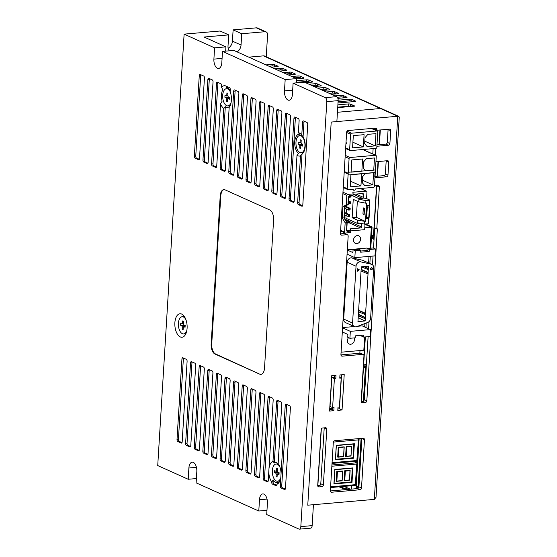 <?xml version="1.0" encoding="UTF-8"?>
<svg xmlns="http://www.w3.org/2000/svg" width="557" height="557" viewBox="0 0 557 557"><rect width="100%" height="100%" fill="white"/><g stroke="black" fill="none" stroke-linecap="round" stroke-linejoin="round"><path stroke-width="0.84" d="M258.789 511.02L259.478 499.754A7.638 3.948 85 0 1 262.779 493.927A7.638 3.948 85 0 1 267.402 503.312L266.712 514.584L298.907 529.059A3.321 1.713 -95 0 0 299.387 529.15A3.321 1.713 -95 0 0 300.822 526.616L326.813 101.632A3.321 1.713 -95 0 0 325.288 97.635L293.1 83.16L292.411 94.425A7.638 3.948 85 0 1 289.111 100.253A7.638 3.948 85 0 1 284.488 90.868L285.177 79.595L222.508 51.411L221.818 62.676A7.638 3.948 85 0 1 218.525 68.504A7.638 3.948 85 0 1 213.902 59.119L214.591 47.846L184.116 34.144L157.728 465.568L188.203 479.271L188.893 468.005A7.638 3.948 85 0 1 192.193 462.178A7.638 3.948 85 0 1 196.816 471.563L196.127 482.835L258.789 511.02L266.97 510.309M214.591 47.846L225.919 46.865L204.057 37.027L228.697 34.882L228.008 46.147A7.638 6.28 114.2 0 0 229.275 50.819M237.115 51.898A7.638 6.28 114.2 0 0 241.042 45.013L241.731 33.747L264.958 31.721A3.321 2.729 -65.8 0 1 266.121 31.916A3.321 2.729 -65.8 0 1 267.59 34.694L266.239 56.779M228.154 48.243A7.638 6.28 114.2 0 0 232.429 41.141L233.118 29.876L256.345 27.85L264.958 31.721M181.679 314.071A11.788 6.092 85 0 1 183.97 316A11.788 6.092 85 0 1 185.572 334.346A11.788 6.092 85 0 1 180.28 336.929A11.788 6.092 85 0 1 174.87 322.754A11.788 6.092 85 0 1 181.679 314.071M226.699 86.377A1.657 0.856 -95 0 0 226.504 87.184L226.497 87.352A10.068 5.201 85 0 1 227.277 87.588A10.068 5.201 85 0 1 229.233 89.238A10.068 5.201 85 0 1 230.187 90.742M230.222 105.545A10.068 5.201 85 0 1 225.313 106.659L223.796 108.462A11.788 6.092 85 0 1 220.544 103.853L222.111 101.207A10.068 5.201 85 0 1 222.814 89.705L221.554 87.31A11.788 6.092 85 0 1 225.961 86.043A11.788 6.092 85 0 1 226.024 86.077L229.491 87.63A1.657 0.856 85 0 1 230.257 89.628L230.138 91.501A11.788 6.092 85 0 1 229.853 106.317A11.788 6.092 85 0 1 229.171 107.404L230.062 105.893M226.372 87.198L226.024 86.077A1.657 0.856 85 0 1 226.051 86.084M278.235 400.671A1.657 0.856 -95 0 0 278.04 401.479L274.281 463.02A10.068 5.201 85 0 1 276.94 462.902A10.068 5.201 85 0 1 278.409 463.988M280.832 477.412A11.788 6.092 85 0 1 279.517 481.631A11.788 6.092 85 0 1 276.878 484.312L278.409 482.313A10.068 5.201 85 0 1 273.243 479.988L271.712 481.986A11.788 6.092 85 0 1 268.787 471.995L269.017 468.165A11.788 6.092 85 0 1 272.979 461.273L276.627 401.604A1.657 0.856 85 0 1 277.344 400.337A1.657 0.856 85 0 1 277.588 400.379L281.027 401.931A1.657 0.856 85 0 1 281.793 403.929L278.145 463.591A11.788 6.092 85 0 1 281.069 473.589L285.233 405.475A1.657 0.856 85 0 1 285.95 404.208A1.657 0.856 85 0 1 286.194 404.25L289.64 405.802A1.657 0.856 85 0 1 290.399 407.801L285.476 488.287A1.657 0.856 85 0 1 284.759 489.554A1.657 0.856 85 0 1 284.516 489.512L281.076 487.96A1.657 0.856 85 0 1 280.31 485.962L281.069 473.589M274.281 463.02L272.979 461.273M299.255 132.9A11.788 6.092 85 0 1 301.546 134.829A11.788 6.092 85 0 1 301.769 135.135L303.071 136.883A10.068 5.201 85 0 1 303.892 151.762A10.068 5.201 85 0 1 302.033 153.857L300.502 155.856A11.788 6.092 85 0 1 296.999 155.264L298.517 153.454A10.068 5.201 85 0 1 294.75 141.861A10.068 5.201 85 0 1 299.701 134.195L298.385 132.629A11.788 6.092 85 0 1 299.255 132.9M225.919 46.865L225.662 51.14M222.508 51.411L233.843 50.422L296.505 78.607L296.247 82.882M293.1 83.16L304.428 82.171L336.623 96.653L325.288 97.635M326.813 101.632L338.148 100.643A3.321 1.713 -95 0 0 336.623 96.653M338.148 100.643L336.867 121.572L331.199 122.067L307.77 505.192L313.431 504.705L312.15 525.627L300.822 526.616M299.387 529.15L310.722 528.161A3.321 1.713 -95 0 0 312.15 525.627M188.203 479.271L196.384 478.56M285.177 79.595L296.505 78.607M184.116 34.144L220.092 31.011L228.697 34.882M241.731 33.747L233.118 29.876M266.121 31.916L257.515 28.038A3.321 2.729 114.2 0 0 256.345 27.85M280.422 194.901L285.351 114.408A1.657 0.856 85 0 1 286.061 113.141A1.657 0.856 85 0 1 286.305 113.182L289.751 114.735A1.657 0.856 85 0 1 290.51 116.733L285.588 197.22A1.657 0.856 85 0 1 284.871 198.487A1.657 0.856 85 0 1 284.634 198.445L281.188 196.893A1.657 0.856 85 0 1 280.422 194.901L281.842 194.776A1.657 0.856 -95 0 0 282.601 196.774L281.188 196.893M263.21 187.152L268.133 106.665A1.657 0.856 85 0 1 268.85 105.398A1.657 0.856 85 0 1 269.094 105.44L272.533 106.993A1.657 0.856 85 0 1 273.299 108.991L268.377 189.477A1.657 0.856 85 0 1 267.659 190.745A1.657 0.856 85 0 1 267.416 190.703L263.969 189.15A1.657 0.856 85 0 1 263.21 187.152L264.624 187.034A1.657 0.856 -95 0 0 265.39 189.025L263.969 189.15M245.992 179.41L250.915 98.923A1.657 0.856 85 0 1 251.632 97.656A1.657 0.856 85 0 1 251.875 97.698L255.315 99.25A1.657 0.856 85 0 1 256.081 101.242L251.158 181.735A1.657 0.856 85 0 1 250.441 183.002A1.657 0.856 85 0 1 250.197 182.961L246.758 181.408A1.657 0.856 85 0 1 245.992 179.41L247.405 179.291A1.657 0.856 -95 0 0 248.171 181.283L246.758 181.408M228.774 171.667L233.696 91.181A1.657 0.856 85 0 1 234.413 89.914A1.657 0.856 85 0 1 234.657 89.956L238.104 91.508A1.657 0.856 85 0 1 238.862 93.499L233.94 173.993A1.657 0.856 85 0 1 233.223 175.26A1.657 0.856 85 0 1 232.979 175.211L229.54 173.666A1.657 0.856 85 0 1 228.774 171.667L230.194 171.542A1.657 0.856 -95 0 0 230.953 173.54L229.54 173.666M194.344 156.183L199.267 75.689A1.657 0.856 85 0 1 199.984 74.422A1.657 0.856 85 0 1 200.228 74.471L203.667 76.017A1.657 0.856 85 0 1 204.433 78.015L199.51 158.508A1.657 0.856 85 0 1 198.793 159.768A1.657 0.856 85 0 1 198.55 159.727L195.103 158.181A1.657 0.856 85 0 1 194.344 156.183L195.758 156.057A1.657 0.856 -95 0 0 196.524 158.056L195.103 158.181M254.486 474.348L259.409 393.862A1.657 0.856 85 0 1 260.126 392.594A1.657 0.856 85 0 1 260.37 392.636L263.816 394.189A1.657 0.856 85 0 1 264.575 396.18L259.653 476.674A1.657 0.856 85 0 1 258.935 477.941A1.657 0.856 85 0 1 258.692 477.892L255.252 476.346A1.657 0.856 85 0 1 254.486 474.348L255.907 474.223A1.657 0.856 -95 0 0 256.666 476.221L255.252 476.346M237.275 466.606L242.198 386.119A1.657 0.856 85 0 1 242.915 384.852A1.657 0.856 85 0 1 243.151 384.894L246.598 386.44A1.657 0.856 85 0 1 247.357 388.438L242.434 468.931A1.657 0.856 85 0 1 241.717 470.199A1.657 0.856 85 0 1 241.48 470.15L238.034 468.604A1.657 0.856 85 0 1 237.275 466.606L238.688 466.481A1.657 0.856 -95 0 0 239.447 468.479L238.034 468.604M220.057 458.864L224.979 378.37A1.657 0.856 85 0 1 225.696 377.11A1.657 0.856 85 0 1 225.94 377.152L229.38 378.697A1.657 0.856 85 0 1 230.145 380.696L225.223 461.189A1.657 0.856 85 0 1 224.506 462.449A1.657 0.856 85 0 1 224.262 462.407L220.816 460.862A1.657 0.856 85 0 1 220.057 458.864L221.47 458.738A1.657 0.856 -95 0 0 222.236 460.736L220.816 460.862M202.839 451.121L207.761 370.628A1.657 0.856 85 0 1 208.478 369.361A1.657 0.856 85 0 1 208.722 369.409L212.168 370.955A1.657 0.856 85 0 1 212.927 372.953L208.005 453.44A1.657 0.856 85 0 1 207.288 454.707A1.657 0.856 85 0 1 207.044 454.665L203.604 453.12A1.657 0.856 85 0 1 202.839 451.121L204.259 450.996A1.657 0.856 -95 0 0 205.018 452.994L203.604 453.12M177.015 439.508L181.937 359.014A1.657 0.856 85 0 1 182.654 357.747A1.657 0.856 85 0 1 182.898 357.796L186.337 359.342A1.657 0.856 85 0 1 187.103 361.34L182.181 441.826A1.657 0.856 85 0 1 181.464 443.094A1.657 0.856 85 0 1 181.22 443.052L177.78 441.499A1.657 0.856 85 0 1 177.015 439.508L178.428 439.382A1.657 0.856 -95 0 0 179.194 441.381L177.78 441.499M229.171 107.404L225.334 170.122A1.657 0.856 85 0 1 224.617 171.389A1.657 0.856 85 0 1 224.374 171.34L220.927 169.794A1.657 0.856 85 0 1 220.168 167.796L223.796 108.462M220.544 103.853L216.722 166.251A1.657 0.856 85 0 1 216.012 167.518A1.657 0.856 85 0 1 215.768 167.469L212.321 165.923A1.657 0.856 85 0 1 211.563 163.925L216.485 83.439A1.657 0.856 85 0 1 217.202 82.171A1.657 0.856 85 0 1 217.439 82.213L220.885 83.759A1.657 0.856 85 0 1 221.651 85.757L221.554 87.31M296.999 155.264L294.2 201.091A1.657 0.856 85 0 1 293.483 202.358A1.657 0.856 85 0 1 293.24 202.316L289.793 200.764A1.657 0.856 85 0 1 289.034 198.772L292.411 143.532A11.788 6.092 85 0 1 292.648 139.71L293.957 118.279A1.657 0.856 85 0 1 294.674 117.012A1.657 0.856 85 0 1 294.918 117.061L298.357 118.606A1.657 0.856 85 0 1 299.123 120.604L298.385 132.629M301.769 135.135L302.562 122.15A1.657 0.856 85 0 1 303.28 120.883A1.657 0.856 85 0 1 303.523 120.932L306.97 122.477A1.657 0.856 85 0 1 307.729 124.476L302.806 204.962A1.657 0.856 85 0 1 302.089 206.229A1.657 0.856 85 0 1 301.845 206.187L298.406 204.635A1.657 0.856 85 0 1 297.64 202.644L300.502 155.856M276.878 484.312L276.871 484.416A1.657 0.856 85 0 1 276.154 485.683A1.657 0.856 85 0 1 275.91 485.641L272.464 484.089A1.657 0.856 85 0 1 271.705 482.09L271.712 481.986M268.787 471.995L268.258 480.545A1.657 0.856 85 0 1 267.541 481.812A1.657 0.856 85 0 1 267.304 481.763L263.858 480.218A1.657 0.856 85 0 1 263.099 478.219L268.021 397.733A1.657 0.856 85 0 1 268.739 396.466A1.657 0.856 85 0 1 268.975 396.507L272.422 398.06A1.657 0.856 85 0 1 273.181 400.051L269.017 468.165M189.826 446.923L186.386 445.37A1.657 0.856 85 0 1 185.62 443.379L190.543 362.886A1.657 0.856 85 0 1 191.26 361.618A1.657 0.856 85 0 1 191.504 361.667L194.95 363.213A1.657 0.856 85 0 1 195.709 365.211L190.786 445.697A1.657 0.856 85 0 1 190.069 446.965A1.657 0.856 85 0 1 189.826 446.923L190.306 446.881M194.233 447.25L199.155 366.757A1.657 0.856 85 0 1 199.872 365.489A1.657 0.856 85 0 1 200.116 365.538L203.556 367.084A1.657 0.856 85 0 1 204.322 369.082L199.399 449.569A1.657 0.856 85 0 1 198.682 450.836A1.657 0.856 85 0 1 198.438 450.794L194.992 449.248A1.657 0.856 85 0 1 194.233 447.25L195.646 447.125A1.657 0.856 -95 0 0 196.412 449.123L194.992 449.248M211.444 454.992L216.374 374.499A1.657 0.856 85 0 1 217.084 373.232A1.657 0.856 85 0 1 217.327 373.281L220.774 374.826A1.657 0.856 85 0 1 221.533 376.824L216.61 457.311A1.657 0.856 85 0 1 215.893 458.578A1.657 0.856 85 0 1 215.656 458.536L212.21 456.991A1.657 0.856 85 0 1 211.444 454.992L212.865 454.867A1.657 0.856 -95 0 0 213.623 456.865L212.21 456.991M228.662 462.735L233.585 382.248A1.657 0.856 85 0 1 234.302 380.981A1.657 0.856 85 0 1 234.546 381.023L237.992 382.568A1.657 0.856 85 0 1 238.751 384.567L233.829 465.06A1.657 0.856 85 0 1 233.111 466.327A1.657 0.856 85 0 1 232.868 466.279L229.428 464.733A1.657 0.856 85 0 1 228.662 462.735L230.083 462.609A1.657 0.856 -95 0 0 230.842 464.608L229.428 464.733M245.881 470.477L250.803 389.991A1.657 0.856 85 0 1 251.52 388.723A1.657 0.856 85 0 1 251.764 388.765L255.203 390.311A1.657 0.856 85 0 1 255.969 392.309L251.047 472.802A1.657 0.856 85 0 1 250.33 474.07A1.657 0.856 85 0 1 250.086 474.021L246.64 472.475A1.657 0.856 85 0 1 245.881 470.477L247.294 470.352A1.657 0.856 -95 0 0 248.06 472.35L246.64 472.475M202.95 160.054L207.872 79.567A1.657 0.856 85 0 1 208.59 78.3A1.657 0.856 85 0 1 208.833 78.342L212.28 79.888A1.657 0.856 85 0 1 213.039 81.886L208.116 162.379A1.657 0.856 85 0 1 207.399 163.647A1.657 0.856 85 0 1 207.155 163.598L203.716 162.052A1.657 0.856 85 0 1 202.95 160.054L204.37 159.929A1.657 0.856 -95 0 0 205.129 161.927L203.716 162.052M237.386 175.539L242.309 95.052A1.657 0.856 85 0 1 243.026 93.785A1.657 0.856 85 0 1 243.27 93.827L246.709 95.379A1.657 0.856 85 0 1 247.475 97.371L242.553 177.864A1.657 0.856 85 0 1 241.835 179.131A1.657 0.856 85 0 1 241.592 179.082L238.145 177.537A1.657 0.856 85 0 1 237.386 175.539L238.8 175.413A1.657 0.856 -95 0 0 239.566 177.411L238.145 177.537M254.598 183.281L259.52 102.794A1.657 0.856 85 0 1 260.237 101.527A1.657 0.856 85 0 1 260.481 101.569L263.927 103.122A1.657 0.856 85 0 1 264.686 105.12L259.764 185.606A1.657 0.856 85 0 1 259.047 186.874A1.657 0.856 85 0 1 258.803 186.832L255.364 185.279A1.657 0.856 85 0 1 254.598 183.281L256.018 183.162A1.657 0.856 -95 0 0 256.777 185.154L255.364 185.279M271.816 191.023L276.738 110.537A1.657 0.856 85 0 1 277.456 109.269A1.657 0.856 85 0 1 277.699 109.311L281.146 110.864A1.657 0.856 85 0 1 281.905 112.862L276.982 193.349A1.657 0.856 85 0 1 276.265 194.616A1.657 0.856 85 0 1 276.021 194.574L272.582 193.021A1.657 0.856 85 0 1 271.816 191.023L273.236 190.905A1.657 0.856 -95 0 0 273.995 192.903L272.582 193.021M211.159 344.038L220.217 195.939A8.299 4.289 85 0 1 223.803 189.603A8.299 4.289 85 0 1 225.014 189.826L269.776 209.954A8.299 4.289 85 0 1 273.584 219.938L264.526 368.045A8.299 4.289 85 0 1 260.948 374.374A8.299 4.289 85 0 1 259.729 374.158L214.967 354.022A8.299 4.289 85 0 1 211.159 344.038L211.723 343.989A8.299 4.289 -95 0 0 215.538 353.974L214.967 354.022M190.598 446.505L187.8 445.252A1.657 0.856 85 0 1 187.041 443.254L191.963 362.76L190.543 362.886M192.151 361.953A1.657 0.856 -95 0 0 191.963 362.76M200.757 365.824A1.657 0.856 -95 0 0 200.569 366.638L195.646 447.125M199.204 450.376L196.412 449.123M217.975 373.573A1.657 0.856 -95 0 0 217.787 374.381L212.865 454.867M216.422 458.126L213.623 456.865M235.193 381.315A1.657 0.856 -95 0 0 235.005 382.123L230.083 462.609M233.641 465.868L230.842 464.608M252.412 389.058A1.657 0.856 -95 0 0 252.217 389.865L247.294 470.352M250.852 473.61L248.06 472.35M209.481 78.634A1.657 0.856 -95 0 0 209.293 79.442L204.37 159.929M207.928 163.187L205.129 161.927M243.91 94.119A1.657 0.856 -95 0 0 243.722 94.927L238.8 175.413M242.358 178.672L239.566 177.411M261.129 101.861A1.657 0.856 -95 0 0 260.941 102.669L256.018 183.162M259.576 186.414L256.777 185.154M278.347 109.604A1.657 0.856 -95 0 0 278.159 110.411L273.236 190.905M276.794 194.156L273.995 192.903M224.081 189.596A8.299 4.289 -95 0 0 220.781 195.89L211.723 343.989M259.729 374.158L215.538 353.974M260.3 374.109A8.299 4.289 -95 0 0 261.226 374.332M286.952 113.475A1.657 0.856 -95 0 0 286.764 114.282L281.842 194.776M285.4 198.027L282.601 196.774M269.734 105.733A1.657 0.856 -95 0 0 269.546 106.54L264.624 187.034M268.182 190.285L265.39 189.025M252.523 97.99A1.657 0.856 -95 0 0 252.335 98.798L247.405 179.291M250.97 182.543L248.171 181.283M235.305 90.248A1.657 0.856 -95 0 0 235.117 91.056L230.194 171.542M233.752 174.801L230.953 173.54M200.875 74.763A1.657 0.856 -95 0 0 200.68 75.571L195.758 156.057M199.315 159.316L196.524 158.056M261.017 392.929A1.657 0.856 -95 0 0 260.829 393.736L255.907 474.223M259.465 477.481L256.666 476.221M243.799 385.186A1.657 0.856 -95 0 0 243.611 385.994L238.688 466.481M242.246 469.739L239.447 468.479M226.588 377.444A1.657 0.856 -95 0 0 226.393 378.252L221.47 458.738M225.028 461.997L222.236 460.736M209.369 369.702A1.657 0.856 -95 0 0 209.181 370.509L204.259 450.996M207.817 454.254L205.018 452.994M183.545 358.081A1.657 0.856 -95 0 0 183.357 358.889L178.428 439.382M181.993 442.634L179.194 441.381M218.086 82.506A1.657 0.856 -95 0 0 217.898 83.313L212.976 163.8A1.657 0.856 -95 0 0 213.742 165.798L212.321 165.923M216.534 167.058L213.742 165.798M225.313 106.659L221.582 167.671A1.657 0.856 -95 0 0 222.347 169.669L220.927 169.794M225.146 170.929L222.347 169.669M295.565 117.346A1.657 0.856 -95 0 0 295.37 118.154L290.448 198.647A1.657 0.856 -95 0 0 291.214 200.645L289.793 200.764M292.411 143.532L292.648 139.71M294.005 201.899L291.214 200.645M302.033 153.857L299.06 202.518A1.657 0.856 -95 0 0 299.819 204.516L298.406 204.635M302.618 205.77L299.819 204.516M304.171 121.217A1.657 0.856 -95 0 0 303.983 122.032L303.071 136.883M286.841 404.542A1.657 0.856 -95 0 0 286.653 405.35L281.731 485.843A1.657 0.856 -95 0 0 282.49 487.835L281.076 487.96M285.288 489.095L282.49 487.835M269.623 396.8A1.657 0.856 -95 0 0 269.435 397.607L264.512 478.101A1.657 0.856 -95 0 0 265.278 480.092L263.858 480.218M268.07 481.352L265.278 480.092M273.243 479.988L273.118 481.972A1.657 0.856 -95 0 0 273.884 483.963L272.464 484.089M276.683 485.224L273.884 483.963M317.859 485.634L321.319 428.981M370.781 248.185L372.083 226.95L365.552 224.011M356.069 488.712L359.14 438.596M361.409 401.465L365.357 336.936M365.928 327.551L366.207 323.039M369.848 263.496L370.287 256.297M372.083 226.95L370.934 227.054M351.537 489.109L351.745 485.711M359.85 353.242L360.01 350.555M344.024 486.379L350.325 489.213M349.1 172.204L374.596 169.982A0.996 0.822 -65.8 0 1 375.383 170.874L374.443 186.33A0.996 0.822 -65.8 0 1 373.531 187.368L355.401 188.948A1.33 1.093 -65.8 0 1 353.138 189.15L348.041 189.589A0.996 0.822 -65.8 0 1 347.248 188.698L348.195 173.248A0.996 0.822 -65.8 0 1 349.1 172.204M350.924 174.606L350.179 186.846L360.943 185.906L361.688 173.673L350.924 174.606M364.765 185.572L362.259 182.745L362.635 176.632L365.517 173.338L373.587 172.635L372.842 184.868L364.765 185.572M350.52 181.22L360.943 185.906M362.419 180.183L372.842 184.868M349.998 157.52L375.495 155.299A0.996 0.822 -65.8 0 1 376.281 156.19L375.341 171.647A0.996 0.822 -65.8 0 1 374.429 172.684L348.94 174.905A0.996 0.822 -65.8 0 1 348.146 174.014L349.093 158.564A0.996 0.822 -65.8 0 1 349.998 157.52L345.222 155.375M365.664 170.888L363.157 168.061L363.533 161.948L366.415 158.654L374.485 157.951L373.74 170.184L365.664 170.888M351.822 159.922L351.077 172.162L361.841 171.222L362.586 158.989L351.822 159.922M374.777 176.534L375.446 165.589M351.488 133.214L376.978 130.992A0.996 0.822 -65.8 0 1 377.771 131.884L376.824 147.34A0.996 0.822 -65.8 0 1 375.919 148.378L350.423 150.599A0.996 0.822 -65.8 0 1 349.629 149.708L350.576 134.251A0.996 0.822 -65.8 0 1 351.488 133.214L347.018 131.201M353.312 135.616L352.56 147.849L363.324 146.916L364.076 134.676L353.312 135.616M367.154 146.582L364.647 143.755L365.023 137.635L367.899 134.348L375.975 133.638L375.223 145.878L367.154 146.582M346.001 142.62L346.517 142.85L346.454 143.81L345.925 143.859M346.357 136.82L346.872 137.05L346.809 138.018L346.28 138.059M352.908 142.223L363.324 146.916M364.807 141.193L375.223 145.878M346.872 137.05L346.343 137.099M346.517 142.85L345.988 142.891M346.266 204.76L347.965 204.614L348.41 197.373A1.657 1.365 -65.8 0 1 349.921 195.639L353.041 195.368L353.124 193.92L347.742 194.386A0.996 0.822 114.2 0 0 346.837 195.423L346.266 204.76L342.959 206.717L342.27 218.052L345.159 222.793L344.588 232.13L340.64 230.347M350.583 229.463L349.977 228.871L350.847 230.96L350.764 232.554L345.382 233.021A0.996 0.822 -65.8 0 1 344.588 232.13M347.06 222.814L345.159 222.793M342.27 218.052L343.968 217.905L346.865 222.647L346.642 229.686M342.959 206.717L344.658 206.563L343.968 217.905L347.164 222.682M365.002 224.06L364.717 228.711A0.996 0.822 -65.8 0 1 363.812 229.749L350.833 230.883M344.978 206.431L344.268 217.94M344.964 206.389L348.153 204.558L344.846 206.508M348.209 204.036L348.153 204.558M353.124 193.92L352.86 192.276L366.172 191.114A0.996 0.822 -65.8 0 1 366.966 192.005L366.562 198.605L358.91 199.274L365.928 200.604L365.768 203.18L366.617 203.103L365.496 221.456L356.376 217.355L357.357 201.223M353.041 195.368L352.511 195.89L349.726 196.106M365.496 221.456L357.636 220.203L357.434 223.42L359.787 223.218M361.542 223.545A0.996 0.822 -65.8 0 1 361.625 224.018L361.451 226.915A0.996 0.822 -65.8 0 1 360.539 227.952L349.977 228.871M353.103 194.337L362.649 193.502A0.996 0.822 -65.8 0 1 363.436 194.393L363.261 197.296A0.996 0.822 -65.8 0 1 362.349 198.334L358.952 198.633L358.757 201.85L353.242 199.371L352.121 217.724L357.636 220.203M366.562 198.605L369.834 200.081L369.145 217.063L368.393 223.58L368.49 218.636L366.221 218.831L367.028 205.63L369.291 205.436L369.556 206.967L368.72 218.288M357.476 222.779L364.487 224.109L368.17 223.789M347.157 222.925L347.707 222.877M349.288 222.689A0.996 0.822 114.2 0 0 349.914 221.728L350.012 220.085M357.434 223.42L345.904 218.233L346.064 215.524M346.21 213.171L346.461 209.084M346.607 206.738L346.684 205.429M369.507 205.373L369.611 200.283L365.928 200.604M369.145 217.063L366.652 217.606L366.221 218.831M369.764 206.912L367.286 207.169L366.652 217.606M362.941 214.02L364.153 214.563L364.522 208.45L363.317 207.907L362.941 214.02L364.187 213.916M364.647 221.533L364.487 224.109M352.734 195.834L358.952 198.633M347.122 222.612L347.86 222.946L347.958 221.338L345.73 220.335M344.47 214.807L348.257 216.506L348.355 214.898L344.567 213.199M344.86 208.367L348.647 210.073L348.752 208.457L344.964 206.758M348.355 203.319L349.044 203.632L349.142 202.024L348.452 201.711M348.8 196.906L349.441 197.192L349.504 196.168M358.757 201.85L365.768 203.18M367.028 205.63L367.286 207.169M352.121 217.724L356.376 217.355M348.397 221.714L349.378 221.213L349.281 222.828L347.86 222.946L348.341 222.682L347.958 221.338L349.378 221.213L345.089 219.284M348.793 215.274L349.768 214.772L349.671 216.388L348.257 216.506L348.793 215.274L348.355 214.898L349.768 214.772L344.609 212.454M349.183 208.833L350.165 208.339L350.068 209.947L348.647 210.073L349.128 209.801L348.752 208.457L350.165 208.339L345.389 206.187M349.58 202.393L350.562 201.899L350.457 203.507L349.044 203.632L349.58 202.393L349.142 202.024L350.562 201.899L348.501 200.973M350.917 196.029L350.854 197.067L349.441 197.192L349.963 196.113M349.246 221.637L349.19 222.605L348.341 222.682M349.643 215.197L349.58 216.165L348.731 216.241M350.033 208.764L349.977 209.724L349.128 209.801M350.43 202.323L350.367 203.284L349.518 203.361M350.813 196.043L350.764 196.851L349.914 196.92M370.621 268.829A1.051 0.87 -65.8 0 1 372.424 268.676A1.051 0.87 -65.8 0 1 370.621 268.829M370.885 269.574A1.051 0.87 114.2 0 0 371.721 267.729M354.057 337.925A4.136 3.398 -65.8 0 1 354.433 339.944A4.136 3.398 -65.8 0 1 349.218 344.017A4.136 3.398 -65.8 0 1 347.387 340.557A4.136 3.398 -65.8 0 1 348.557 337.674M360.595 239.273A4.136 3.398 -65.8 0 1 355.373 243.353A4.136 3.398 -65.8 0 1 353.542 239.886A4.136 3.398 -65.8 0 1 358.764 235.813A4.136 3.398 -65.8 0 1 360.595 239.273M364.981 224.374L371.345 227.235L370.085 247.844L369.486 248.297M368.992 256.408L368.595 262.932M364.884 323.547L364.675 326.987M371.345 227.235L364.772 227.806M344.672 232.798L344.623 233.571M341.072 352.205L363.825 350.221L364.633 336.999M371.818 264.387A4.219 3.467 114.2 0 1 373.684 267.917L370.607 318.284A4.219 3.467 114.2 0 1 367.697 322.461L356.849 326.632A4.219 3.467 -65.8 0 1 354.433 326.611L345.556 322.621A4.219 3.467 -65.8 0 1 343.69 319.084L347.164 262.236A4.219 3.467 -65.8 0 1 351.933 257.891L362.384 260.21A4.219 3.467 114.2 0 1 362.941 260.391L371.818 264.387A4.219 3.467 114.2 0 0 371.261 264.199L362.384 260.21M347.338 249.773L366.924 248.06L367.78 248.45M342.583 327.565L354.287 326.548M357.9 326.235L362.168 325.859L370.475 329.598L350.332 331.352L349.907 338.287L355.241 337.82L355.366 335.843L363.86 335.105L363.742 337.076L370.05 336.532L370.475 329.598M354.433 326.611A4.219 3.467 -65.8 0 1 352.567 323.081L356.041 266.225A4.219 3.467 -65.8 0 1 360.811 261.881L371.261 264.199M360.755 251.026L366.993 250.483L367.112 248.506L373.218 247.976L375.411 248.958L374.986 255.886L354.837 257.647L347.074 254.152M347.324 250.065L352.901 252.572L353.075 249.731L358.617 249.244L360.804 250.232L355.262 250.713L354.837 257.647M342.562 327.857L350.332 331.352M349.907 338.287L347.721 337.298L347.895 334.458L342.311 331.944M368.497 266.169L365.148 320.957L357.949 321.584L361.305 266.796L368.497 266.169M357.476 268.739L359.293 269.818L357.329 271.217L357.476 268.739M375.411 248.958L369.298 249.487L369.18 251.465L360.678 252.203L360.804 250.232M355.262 250.713L353.075 249.731M363.742 337.076L361.556 336.094L361.604 335.3M365.148 320.957L358.186 317.824M364.25 266.538L367.794 268.133L367.717 269.414L361.298 266.831M361.145 269.344L367.543 272.22L367.467 273.508L366.903 273.557L361.054 270.925M358.645 310.235L365.044 313.111L364.967 314.392L358.548 311.809M358.395 314.322L364.793 317.198L364.717 318.486L358.297 315.903M359.293 269.818L358.854 269.623L357.357 270.688M357.476 268.801L358.854 269.623M369.18 251.465L366.993 250.483M369.298 249.487L367.112 248.506M364.793 317.198L364.229 317.246L364.153 318.534M358.381 314.614L364.229 317.246M365.044 313.111L364.48 313.159L364.403 314.44M358.631 310.528L364.48 313.159M367.543 272.22L366.979 272.269L366.903 273.557M361.131 269.637L366.979 272.269M367.794 268.133L367.23 268.182L367.154 269.463M363.686 266.587L367.23 268.182M354.134 461.481L357.176 463.076L356.647 464.065L355.387 484.667L330.586 486.832M355.658 485.328L355.387 484.667M334.806 469.481L352.894 467.901L334.896 469.697L333.922 483.949L334.806 469.481L334.096 483.622M352.421 468.186L351.578 482L352.01 482.376L333.922 483.949M334.103 483.525L351.578 482L352.24 468.2M334.109 483.427L351.404 481.923M337.417 471.897L342.736 471.118L336.804 471.445L336.205 481.241L336.853 481.053L337.417 471.897L336.978 471.521L336.379 481.325M345.333 471.208L350.137 470.47L344.727 470.756L344.122 480.552L344.769 480.364L345.333 471.208L344.894 470.832L344.296 480.628M336.804 471.445L342.694 471.02M344.727 470.756L350.095 470.38M342.562 471.445L342.144 480.816L336.519 481.311M349.963 470.804L349.545 480.176L344.435 480.621M332.473 407.536L331.735 408.378L329.737 408.553M371.589 235.026L373.482 235.883L376.553 185.683M377.131 176.242L378.029 161.537M379.059 144.688L379.958 129.99M356.229 486.157L358.123 487.006L361.096 438.422M363.373 401.131L365.406 367.885L363.512 367.035M373.482 235.883L373.838 235.848M380.549 108.524A3.321 2.729 -65.8 0 1 381.712 108.712L264.645 56.062A3.321 2.729 114.2 0 0 263.482 55.867L380.549 108.524A3.321 2.729 -65.8 0 1 381.712 108.712L398.777 116.385L397.768 116.267L374.332 499.392L307.77 505.192L331.199 122.067L397.768 116.267L380.549 108.524L337.438 112.277L380.549 108.524M365.831 366.708L363.561 366.193M365.761 367.85L365.406 367.885M347.484 487.939L343.947 488.426M358.123 487.006L356.167 487.18M340.501 486.686L343.961 488.245M248.791 57.148L263.482 55.867M337.89 104.848L348.369 103.929L348.222 106.255M350.527 106.053L350.645 104.194L354.948 106.129L337.716 107.633L353.528 106.255L352.672 105.865L337.744 107.167M271.175 67.216L277.365 66.673A1.657 0.397 3.5 0 0 278.159 66.387A1.657 0.397 3.5 0 0 277.915 66.165L274.476 64.619A1.657 0.397 3.5 0 0 272.199 64.354L266.009 64.891M350.645 104.194A1.657 0.397 3.5 0 0 348.369 103.929M279.781 71.087L285.971 70.544A1.657 0.397 3.5 0 0 286.764 70.259A1.657 0.397 3.5 0 0 286.528 70.036L283.081 68.49A1.657 0.397 3.5 0 0 280.805 68.226L274.615 68.762M288.387 74.958L294.576 74.415A1.657 0.397 3.5 0 0 295.377 74.13A1.657 0.397 3.5 0 0 295.133 73.907L291.694 72.361A1.657 0.397 3.5 0 0 289.417 72.097L283.228 72.633M296.491 78.871L303.189 78.293A1.657 0.397 3.5 0 0 303.983 78.001A1.657 0.397 3.5 0 0 303.746 77.778L300.3 76.232A1.657 0.397 3.5 0 0 298.023 75.968L291.833 76.504M305.605 82.701L311.795 82.164A1.657 0.397 3.5 0 0 312.595 81.879A1.657 0.397 3.5 0 0 312.352 81.649L308.905 80.104A1.657 0.397 3.5 0 0 306.628 79.839L296.38 80.73M314.211 86.572L320.4 86.036A1.657 0.397 3.5 0 0 321.201 85.75A1.657 0.397 3.5 0 0 320.957 85.52L317.518 83.975A1.657 0.397 3.5 0 0 315.241 83.71L309.051 84.246M322.823 90.443L329.013 89.907A1.657 0.397 3.5 0 0 329.807 89.621A1.657 0.397 3.5 0 0 329.57 89.392L326.123 87.846A1.657 0.397 3.5 0 0 323.847 87.581L317.657 88.124M331.429 94.314L337.619 93.778A1.657 0.397 3.5 0 0 338.419 93.492A1.657 0.397 3.5 0 0 338.176 93.263L334.729 91.717A1.657 0.397 3.5 0 0 332.452 91.452L326.263 91.996M337.862 98.38L346.231 97.649A1.657 0.397 3.5 0 0 347.025 97.364A1.657 0.397 3.5 0 0 346.781 97.141L343.342 95.588A1.657 0.397 3.5 0 0 341.065 95.324L334.875 95.867M338.008 102.85A1.657 0.397 3.5 0 0 339.255 102.878L354.837 101.52A1.657 0.397 3.5 0 0 355.631 101.235A1.657 0.397 3.5 0 0 355.394 101.012L351.947 99.459A1.657 0.397 3.5 0 0 349.671 99.195L338.155 100.197M275.701 66.819L274.378 66.227A1.657 0.397 3.5 0 0 272.101 65.963L268.989 66.234M284.307 70.69L282.984 70.098A1.657 0.397 3.5 0 0 280.707 69.834L277.602 70.105M292.912 74.561L291.596 73.97A1.657 0.397 3.5 0 0 289.313 73.705L286.207 73.977M301.525 78.433L300.202 77.841A1.657 0.397 3.5 0 0 297.925 77.576L294.813 77.848M310.131 82.304L308.808 81.712A1.657 0.397 3.5 0 0 306.531 81.447L296.282 82.339M318.736 86.175L317.42 85.583A1.657 0.397 3.5 0 0 315.144 85.318L312.031 85.59M327.349 90.053L326.026 89.454A1.657 0.397 3.5 0 0 323.749 89.19L320.637 89.461M335.955 93.924L334.632 93.325A1.657 0.397 3.5 0 0 332.355 93.061L329.25 93.332M344.56 97.795L343.244 97.197A1.657 0.397 3.5 0 0 340.968 96.932L337.312 97.252M353.173 101.666L351.85 101.068A1.657 0.397 3.5 0 0 349.573 100.803L338.078 101.806M323.373 484.938L326.785 429.245A1.657 1.365 -65.8 0 0 325.462 427.755L322.635 428.006A1.657 1.365 -65.8 0 0 321.117 429.739L317.713 485.432A1.657 1.365 -65.8 0 0 319.029 486.922L321.862 486.672A1.657 1.365 -65.8 0 0 323.373 484.938L320.79 483.782L324.202 428.082L326.785 429.245M363.143 438.241A1.657 1.365 -65.8 0 1 364.459 439.731L361.507 488.023A1.657 1.365 -65.8 0 1 359.989 489.756L331.666 492.228A1.657 1.365 -65.8 0 1 330.35 490.738L333.302 442.446A1.657 1.365 -65.8 0 1 334.813 440.712L363.143 438.241M329.584 411.066L333.831 410.697L334.033 407.473L332.613 407.599L334.388 378.621L335.801 378.495L335.996 375.279L331.749 375.648L329.584 411.066M337.995 407.132L337.8 410.349L342.047 409.98L344.212 374.562L339.965 374.931L339.77 378.154L341.183 378.029L339.415 407.007L337.995 407.132M341.197 355.693L342.242 356.16L362.635 354.384A1.657 1.365 -65.8 0 1 363.951 355.867L361.18 401.27A1.657 1.365 -65.8 0 0 362.496 402.753L365.329 402.509A1.657 1.365 -65.8 0 0 366.84 400.775L377.354 228.85L376.79 228.899L379.352 187.041L376.769 185.878L374.207 227.736L376.79 228.899M342.242 356.16A1.657 1.365 -65.8 0 1 340.926 354.677L348.167 236.196A1.657 1.365 -65.8 0 0 346.851 234.706L344.268 233.543L340.431 233.877M340.71 234.685L341.754 235.151L346.851 234.706M341.754 235.151A1.657 1.365 -65.8 0 1 340.438 233.668L346.635 132.253A1.657 1.365 -65.8 0 1 348.153 130.519L375.627 128.124A1.657 1.365 -65.8 0 1 376.95 129.607L374.367 128.444L374.325 129.092L376.908 130.254L376.95 129.607M388.104 129.28A1.657 1.365 -65.8 0 1 388.104 129.489L387.317 142.369L389.9 143.532L390.687 130.651A1.657 1.365 -65.8 0 0 389.371 129.168L376.908 130.254M389.9 143.532A1.657 1.365 -65.8 0 1 388.382 145.266L385.806 144.103L376.978 144.869M376.887 146.352A1.657 1.365 -65.8 0 1 377.34 146.226L388.382 145.266M375.383 155.152L375.801 148.385M386.175 160.827A1.657 1.365 -65.8 0 1 386.175 161.043L385.388 173.923L387.971 175.086L388.758 162.205A1.657 1.365 -65.8 0 0 387.442 160.715L376.393 161.683A1.657 1.365 -65.8 0 1 375.947 161.634M387.971 175.086A1.657 1.365 -65.8 0 1 386.454 176.813L383.87 175.657L375.049 176.423M374.958 177.899A1.657 1.365 -65.8 0 1 375.411 177.78L386.454 176.813M379.352 187.041A1.657 1.365 -65.8 0 0 378.029 185.558L374.917 185.829A1.657 1.365 -65.8 0 1 374.471 185.787M341.183 378.029L339.812 377.416M342.047 409.98L339.464 408.817L337.883 408.956M341.545 374.798L339.464 408.817M363.22 354.482L360.637 353.319A1.657 1.365 114.2 0 0 360.052 353.222L340.919 354.893M373.127 148.622L372.8 153.99M374.757 227.98L373.524 248.109M373.037 256.06L372.501 264.819M369.026 321.626L368.595 328.748M368.107 336.7L364.257 399.613A1.657 1.365 -65.8 0 1 362.746 401.346L365.329 402.509M361.173 401.479L362.746 401.346M374.332 499.392L376.017 497.317L399.265 117.2L398.777 116.385M317.713 485.648L319.279 485.516L321.862 486.672M361.507 488.023L358.924 486.86L361.876 438.568L364.459 439.731M330.35 490.954L357.406 488.593L359.989 489.756M333.831 410.697L332.459 410.077L332.606 407.599L330.029 406.436L331.805 377.458L334.388 378.621M335.801 378.495L334.423 377.883L334.576 375.404M334.465 377.228L331.805 377.458M320.79 483.782A1.657 1.365 -65.8 0 1 319.279 485.516M358.924 486.86A1.657 1.365 -65.8 0 1 357.406 488.593M385.388 173.923A1.657 1.365 -65.8 0 1 383.87 175.657M387.317 142.369A1.657 1.365 -65.8 0 1 385.806 144.103M347.436 234.803L344.853 233.641A1.657 1.365 114.2 0 0 344.268 233.543M332.494 409.423L329.667 409.673M364.786 366.234L364.905 364.348M372.779 235.569L372.675 237.303L371.442 237.414M380.313 129.955L379.414 144.66M378.384 161.509L377.486 176.214M374.332 227.792L373.629 239.252L371.387 238.25M363.707 363.812L365.949 364.821L363.749 400.817M361.451 438.394L358.464 487.166L358.833 487.326M358.464 487.166L356.153 487.368M347.826 488.092L342.889 488.524L339.088 486.811M372.675 237.303L373.719 237.776M357.141 461.182L356.863 460.521L332.063 462.686M358.52 438.644L356.863 460.521M335.398 459.803L336.282 445.335L354.37 443.755L353.897 444.026L353.054 457.854L353.486 458.23L335.398 459.803L336.372 445.551L353.897 444.026M336.282 445.335L335.572 459.476M335.579 459.379L353.054 457.854L353.716 444.054M335.586 459.281L352.88 457.777M338.893 447.751L344.212 446.972L338.28 447.299L337.681 457.095L338.329 456.907L338.893 447.751L338.454 447.375L337.855 457.172M346.809 447.062L351.62 446.324L346.203 446.61L345.605 456.406L346.252 456.218L346.809 447.062L346.37 446.686L345.772 456.482M338.28 447.299L344.17 446.874M346.203 446.61L351.571 446.234M344.038 447.299L343.62 456.67L337.995 457.165M351.439 446.658L351.021 456.03L345.911 456.475M301.212 152.764A8.634 4.456 -95 0 0 304.964 144.987A8.634 4.456 -95 0 0 300.975 135.797A8.634 4.456 -95 0 0 299.708 135.567A8.634 4.456 -95 0 0 295.955 143.344A8.634 4.456 -95 0 0 299.945 152.534A8.634 4.456 -95 0 0 301.212 152.764L301.901 152.709A8.634 4.456 -95 0 0 304.199 151.114M302.862 136.597A8.634 4.456 -95 0 0 301.664 135.734A8.634 4.456 -95 0 0 300.404 135.504L299.708 135.567M300.077 142.139A2.089 1.079 -95 0 0 299.555 142.815L298.28 142.237L298.162 144.082L299.436 144.653A2.089 1.079 -95 0 0 299.854 145.746L299.715 148.127L300.696 148.573L300.843 146.192A2.089 1.079 -95 0 0 301.372 145.523L302.639 146.094L302.757 144.249L301.483 143.678A2.089 1.079 -95 0 0 301.065 142.585L301.212 140.204L300.223 139.758L300.077 142.139L301.086 142.139M299.436 144.653L302.743 144.444M298.162 144.082L302.757 144.256M302.688 145.37L301.372 145.523M301.142 142.71L299.555 142.815M300.223 139.758L301.205 140.246M302.695 145.245L299.854 145.746M299.715 148.127L300.766 147.466M279.899 467.079A8.634 4.456 -95 0 0 277.344 464.253A8.634 4.456 -95 0 0 276.084 464.023A8.634 4.456 -95 0 0 272.331 471.8A8.634 4.456 -95 0 0 276.321 480.997A8.634 4.456 -95 0 0 277.581 481.227L278.277 481.164A8.634 4.456 -95 0 0 280.178 480.085M278.834 464.691A8.634 4.456 -95 0 0 278.04 464.19A8.634 4.456 -95 0 0 276.773 463.96L276.084 464.023M277.581 481.227A8.634 4.456 -95 0 0 280.812 477.558M276.453 470.595A2.089 1.079 -95 0 0 275.924 471.271L274.65 470.7L274.538 472.538L275.812 473.109A2.089 1.079 -95 0 0 276.23 474.209L276.084 476.59L277.066 477.029L277.212 474.648A2.089 1.079 -95 0 0 277.741 473.979L279.015 474.55L279.127 472.712L277.852 472.134A2.089 1.079 -95 0 0 277.435 471.041L277.581 468.66L276.599 468.214L276.453 470.595L277.463 470.602M275.812 473.109L279.113 472.907M274.538 472.538L279.127 472.712M279.057 473.826L277.741 473.979M277.518 471.173L275.924 471.271M276.599 468.214L277.581 468.709M279.064 473.708L276.23 474.209M276.084 476.59L277.135 475.922M230.236 91.759A8.634 4.456 -95 0 0 227.681 88.939A8.634 4.456 -95 0 0 226.421 88.709A8.634 4.456 -95 0 0 222.668 96.486A8.634 4.456 -95 0 0 226.657 105.677A8.634 4.456 -95 0 0 227.917 105.914L228.614 105.851A8.634 4.456 -95 0 0 230.514 104.772M229.651 89.816A8.634 4.456 -95 0 0 228.377 88.876A8.634 4.456 -95 0 0 227.117 88.647L226.421 88.709M227.917 105.914A8.634 4.456 -95 0 0 231.148 102.244M226.79 95.282A2.089 1.079 -95 0 0 226.26 95.957L224.986 95.379L224.875 97.224L226.149 97.795A2.089 1.079 -95 0 0 226.567 98.895L226.421 101.277L227.409 101.715L227.555 99.334A2.089 1.079 -95 0 0 228.078 98.666L229.352 99.237L229.463 97.398L228.189 96.821A2.089 1.079 -95 0 0 227.771 95.727L227.917 93.346L226.936 92.901L226.79 95.282L227.799 95.289M226.149 97.795L229.456 97.593M224.875 97.224L229.463 97.398M229.393 98.512L228.078 98.666M227.855 95.853L226.26 95.957M226.936 92.901L227.917 93.388M229.407 98.394L226.567 98.895M226.421 101.277L227.472 100.608M185.954 319.788A8.634 4.456 -95 0 0 183.399 316.968A8.634 4.456 -95 0 0 182.139 316.738A8.634 4.456 -95 0 0 178.379 324.515A8.634 4.456 -95 0 0 182.376 333.706A8.634 4.456 -95 0 0 183.636 333.935L184.325 333.88A8.634 4.456 -95 0 0 186.233 332.801M184.889 317.406A8.634 4.456 -95 0 0 184.088 316.905A8.634 4.456 -95 0 0 182.828 316.675L182.139 316.738M183.636 333.935A8.634 4.456 -95 0 0 186.867 330.273M182.501 323.311A2.089 1.079 -95 0 0 181.979 323.979L180.705 323.408L180.593 325.253L181.867 325.824A2.089 1.079 -95 0 0 182.285 326.917L182.139 329.298L183.121 329.744L183.267 327.363A2.089 1.079 -95 0 0 183.796 326.694L185.07 327.265L185.182 325.42L183.907 324.849A2.089 1.079 -95 0 0 183.49 323.756L183.636 321.375L182.647 320.929L182.501 323.311L183.518 323.311M181.867 325.824L185.168 325.615M180.593 325.253L185.182 325.427M185.112 326.541L183.796 326.694M183.566 323.882L181.979 323.979M182.647 320.929L183.629 321.417M185.119 326.416L182.285 326.917M182.139 329.298L183.19 328.637M188.893 468.005L196.447 467.344M259.478 499.754L267.033 499.093M241.042 45.013L232.429 41.141M284.488 90.868L292.669 90.15M213.902 59.119L222.083 58.401M185.62 443.379L187.041 443.254M187.8 445.252L186.386 445.37M200.569 366.638L199.155 366.757M198.438 450.794L198.912 450.752M217.787 374.381L216.374 374.499M215.656 458.536L216.13 458.495M235.005 382.123L233.585 382.248M232.868 466.279L233.341 466.237M252.217 389.865L250.803 389.991M250.086 474.021L250.559 473.979M209.293 79.442L207.872 79.567M207.155 163.598L207.629 163.556M243.722 94.927L242.309 95.052M241.592 179.082L242.065 179.048M260.941 102.669L259.52 102.794M258.803 186.832L259.284 186.79M278.159 110.411L276.738 110.537M276.021 194.574L276.495 194.532M220.781 195.89L220.217 195.939M286.764 114.282L285.351 114.408M284.634 198.445L285.107 198.403M269.546 106.54L268.133 106.665M267.416 190.703L267.889 190.661M252.335 98.798L250.915 98.923M250.197 182.961L250.671 182.919M235.117 91.056L233.696 91.181M232.979 175.211L233.453 175.17M200.68 75.571L199.267 75.689M198.55 159.727L199.023 159.685M260.829 393.736L259.409 393.862M258.692 477.892L259.165 477.85M243.611 385.994L242.198 386.119M241.48 470.15L241.954 470.108M226.393 378.252L224.979 378.37M224.262 462.407L224.736 462.366M209.181 370.509L207.761 370.628M207.044 454.665L207.517 454.623M183.357 358.889L181.937 359.014M181.22 443.052L181.693 443.01M217.898 83.313L216.485 83.439M212.976 163.8L211.563 163.925M215.768 167.469L216.241 167.427M221.582 167.671L220.168 167.796M224.374 171.34L224.847 171.298M295.37 118.154L293.957 118.279M290.448 198.647L289.034 198.772M293.24 202.316L293.713 202.275M299.06 202.518L297.64 202.644M301.845 206.187L302.319 206.146M303.983 122.032L302.562 122.15M281.731 485.843L280.31 485.962M285.233 405.475L286.653 405.35M284.516 489.512L284.989 489.471M278.04 401.479L276.627 401.604M269.435 397.607L268.021 397.733M264.512 478.101L263.099 478.219M267.304 481.763L267.778 481.728M273.118 481.972L271.705 482.09M275.91 485.641L276.383 485.6M344.24 171.465L348.195 173.248M343.293 186.922L347.248 188.698M375.495 155.299L362.67 149.534M345.138 156.782L349.093 158.564M344.191 172.238L348.146 174.014M376.978 130.992L371.415 128.486M346.621 132.475L350.576 134.251M345.681 147.932L349.629 149.708M342.882 193.648L346.837 195.423M350.854 231.099L347.735 231.371A1.657 1.365 -65.8 0 1 346.419 229.888M347.742 194.386L342.966 192.235M350.214 230.333L347.429 230.577A0.996 0.822 -65.8 0 1 347.081 230.514L346.739 229.776L347.171 222.703M346.858 230.32L347.735 231.371M366.172 191.114L360.393 188.517M349.921 195.639L349.538 196.127M349.155 222.835L360.539 227.952M349.914 221.728L361.451 226.915M363.436 194.393L361.646 193.592M359.885 223.232L361.625 224.018M353.403 194.309L362.349 198.334M363.261 197.296L356.104 194.073M351.933 257.891L360.811 261.881M347.164 262.236L356.041 266.225M343.69 319.084L352.567 323.081M331.923 464.984L357.037 462.79M331.847 466.223L356.647 464.065M352.894 467.901L352.01 482.376M342.102 480.726L342.68 471.292M349.504 480.078L350.081 470.644M342.005 480.6L336.853 481.053M349.406 479.96L344.769 480.364M272.199 64.354L272.101 65.963M274.476 64.619L274.378 66.227M277.915 66.165L277.894 66.582M280.805 68.226L280.707 69.834M283.081 68.49L282.984 70.098M286.528 70.036L286.5 70.454M289.417 72.097L289.313 73.705M291.694 72.361L291.596 73.97M295.133 73.907L295.113 74.325M298.023 75.968L297.925 77.576M300.3 76.232L300.202 77.841M303.746 77.778L303.718 78.196M306.628 79.839L306.531 81.447M308.905 80.104L308.808 81.712M312.352 81.649L312.324 82.067M315.241 83.71L315.144 85.318M317.518 83.975L317.42 85.583M320.957 85.52L320.936 85.938M323.847 87.581L323.749 89.19M326.123 87.846L326.026 89.454M329.57 89.392L329.542 89.809M332.452 91.452L332.355 93.061M334.729 91.717L334.632 93.325M338.176 93.263L338.148 93.687M341.065 95.324L340.968 96.932M343.342 95.588L343.244 97.197M346.781 97.141L346.76 97.559M349.671 99.195L349.573 100.803M351.947 99.459L351.85 101.068M355.394 101.012L355.366 101.43M362.635 354.384L360.052 353.222M390.687 130.651L388.104 129.489M376.908 146.031L377.34 146.226M388.758 162.205L386.175 161.043M374.972 177.586L375.411 177.78M364.257 399.613L366.84 400.775M362.496 402.753L361.451 402.286M319.029 486.922L317.991 486.456M331.666 492.228L330.621 491.754M333.358 442.077L358.123 439.919M354.37 443.755L353.486 458.23M343.578 456.58L344.156 447.139M350.98 455.932L351.558 446.498M343.481 456.455L338.329 456.907M350.882 455.814L346.252 456.218M343.258 187.542L347.686 189.533M353.723 190.257L351.558 189.283M362.858 149.513L375.843 155.354M371.603 128.472L377.326 131.048M345.639 148.545L350.075 150.543M340.599 230.967L345.034 232.965M348.292 204.328L348.724 197.255L349.636 196.141L352.511 195.89M360.574 188.496L366.52 191.176M350.847 230.96L350.583 229.324M355.777 485.356L330.545 487.556M357.176 463.076L355.819 485.314M352.484 468.179L334.945 469.711M342.736 471.118L342.144 480.816L336.435 481.332M350.137 470.47L349.545 480.176M349.531 480.19L344.358 480.642M357.253 461.21L332.021 463.41M358.652 438.93L357.295 461.168M353.96 444.033L336.428 445.565M344.212 446.972L343.62 456.67M343.606 456.684L337.918 457.186M351.62 446.324L351.021 456.03L345.834 456.489"/></g></svg>
